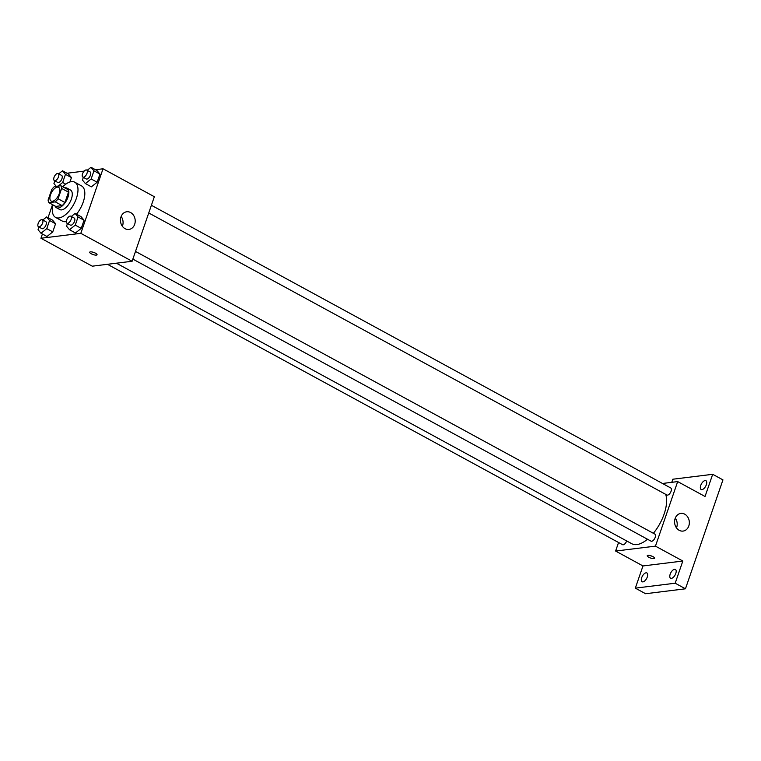 <?xml version="1.0" encoding="UTF-8"?>
<svg xmlns="http://www.w3.org/2000/svg" width="761" height="761" viewBox="0 0 761 761"><rect width="100%" height="100%" fill="white"/><g stroke="black" fill="none" stroke-linecap="round" stroke-linejoin="round"><path stroke-width="1.14" d="M52.452 201.275A7.791 3.776 118.6 0 1 51.158 201.056A7.791 3.776 118.6 0 1 51.567 192.4A7.791 3.776 118.6 0 1 58.616 187.368A7.791 3.776 118.6 0 1 58.778 194.854A7.791 3.776 118.6 0 1 52.452 201.275M58.083 198.773L61.651 188.424A10.578 5.137 118.6 0 0 60.861 185.751L54.469 186.54A10.578 5.137 118.6 0 0 51.691 189.651L48.124 200A10.578 5.137 118.6 0 0 48.913 202.673L55.306 201.884A10.578 5.137 118.6 0 0 58.083 198.773L64.932 202.493L68.49 192.143L61.651 188.424M48.913 202.673L55.753 206.402L62.145 205.613L55.306 201.884M60.861 185.751L67.7 189.47A10.578 5.137 118.6 0 1 68.49 192.143M64.932 202.493A10.578 5.137 118.6 0 1 62.145 205.613M54.992 205.984A11.13 5.403 -61.4 0 0 56.409 207.715A11.13 5.403 -61.4 0 0 66.473 200.514A11.13 5.403 -61.4 0 0 67.054 188.157A11.13 5.403 -61.4 0 0 64.837 187.91M67.054 188.157L70.469 190.022A11.13 5.403 118.6 0 1 70.716 200.714A11.13 5.403 118.6 0 1 61.679 209.884A11.13 5.403 118.6 0 1 59.824 209.579L56.409 207.715M62.744 186.778A20.043 9.722 118.6 0 1 74.73 182.193A20.043 9.722 118.6 0 1 75.158 201.456A20.043 9.722 118.6 0 1 58.901 217.95A20.043 9.722 118.6 0 1 55.572 217.399A20.043 9.722 118.6 0 1 52.899 204.842M66.321 221.575A20.043 9.722 118.6 0 1 65.741 221.67A20.043 9.722 118.6 0 1 62.412 221.128L55.572 217.399M74.73 182.193L81.57 185.922A20.043 9.722 118.6 0 1 76.509 214.183M58.169 186.084L62.659 182.488L65.465 174.336L71.448 177.589L69.945 181.965L71.448 177.589L68.49 174.06L62.507 170.797L58.702 173.841M83.358 177.361L82.435 180.043L85.394 183.582L91.377 186.845L97.142 182.231L99.948 174.079L96.989 170.54L91.006 167.277L87.201 170.321M42.416 234.017L40.951 238.25L80.809 233.332L103.03 168.79L95.486 169.722M84.138 171.12L66.997 173.242M52.528 204.642L48.029 217.713M38.973 227.025L38.05 229.708L41.008 233.246L46.992 236.509L52.756 231.896L55.563 223.744L52.604 220.205L46.621 216.942L42.816 219.986M67.472 223.506L66.54 226.188L69.498 229.727L75.482 232.99L81.246 228.376L84.052 220.224L81.104 216.685L75.111 213.422L71.306 216.476M103.03 168.79L154.34 196.719L132.11 261.261L92.262 266.179L40.951 238.25M132.11 261.261L80.809 233.332M125.051 228.681A8.904 7.363 -97 0 1 120.504 219.149A8.904 7.363 -97 0 1 126.745 211.767A8.904 7.363 -97 0 1 135.135 219.71A8.904 7.363 -97 0 1 128.923 229.451A8.904 7.363 -97 0 1 125.051 228.681M96.371 255.106A3.9 1.122 19 0 1 92.052 254.164A3.9 1.122 19 0 1 89.693 252.214A3.9 1.122 19 0 1 93.736 252.424A3.9 1.122 19 0 1 97.056 254.745A3.9 1.122 19 0 1 96.371 255.106M94.735 252.814A3.9 1.122 19 0 1 92.718 252.119M121.161 216.438A8.904 7.363 -97 0 1 122.369 226.283M647.506 539.235A31.172 15.125 118.6 0 1 636.928 544.562A31.172 15.125 118.6 0 1 631.744 543.706L116.423 263.201M665.694 494.346A31.172 15.125 118.6 0 1 653.366 533.299M132.861 259.101L651.035 541.157A4.005 1.941 -61.4 0 0 654.66 538.569A4.005 1.941 -61.4 0 0 654.869 534.117L135.506 251.415M626.674 540.947A4.005 1.941 118.6 0 1 623.202 544.79A4.005 1.941 118.6 0 1 622.536 544.676L107.463 264.305M151.391 205.27L670.755 487.972A4.005 1.941 118.6 0 1 670.841 491.825A4.005 1.941 118.6 0 1 667.587 495.116A4.005 1.941 118.6 0 1 666.921 495.011L148.747 212.956M618.55 542.507L615.611 551.05L655.459 546.132L677.68 481.589L662.489 483.473M615.611 551.05L642.978 565.946L635.33 588.139L645.594 593.723L685.452 588.805L722.95 479.887L712.686 474.303L672.838 479.221L671.773 482.322M685.452 588.805L675.188 583.211L682.826 561.028L655.459 546.132M677.68 481.589L705.047 496.486L712.686 474.303M679.183 530.312A8.904 7.363 -97 0 1 674.636 520.781A8.904 7.363 -97 0 1 680.876 513.399A8.904 7.363 -97 0 1 689.266 521.342A8.904 7.363 -97 0 1 683.055 531.083A8.904 7.363 -97 0 1 679.183 530.312M642.978 565.946L682.826 561.028M653.918 558.603A3.9 1.122 19 0 1 649.609 557.661A3.9 1.122 19 0 1 647.24 555.701A3.9 1.122 19 0 1 651.292 555.92A3.9 1.122 19 0 1 654.612 558.241A3.9 1.122 19 0 1 653.918 558.603M652.282 556.301A3.9 1.122 19 0 1 650.265 555.606M675.292 518.07A8.904 7.363 -97 0 1 676.5 527.906M706.341 484.738A5.004 2.426 118.6 0 1 701.147 489.485A5.004 2.426 118.6 0 1 701.404 483.929A5.004 2.426 118.6 0 1 705.932 480.686A5.004 2.426 118.6 0 1 706.341 484.738M647.288 577A5.004 2.426 118.6 0 1 642.094 581.746A5.004 2.426 118.6 0 1 642.351 576.191A5.004 2.426 118.6 0 1 646.879 572.957A5.004 2.426 118.6 0 1 647.288 577M675.778 573.49A5.004 2.426 118.6 0 1 670.584 578.227A5.004 2.426 118.6 0 1 670.85 572.672A5.004 2.426 118.6 0 1 675.368 569.437A5.004 2.426 118.6 0 1 675.778 573.49M635.33 588.139L675.188 583.211M69.498 229.727L75.263 225.113L78.069 216.961L75.111 213.422M70.802 216.2L74.226 218.055A4.005 1.941 118.6 0 1 74.312 221.908A4.005 1.941 118.6 0 1 71.058 225.208A4.005 1.941 118.6 0 1 70.392 225.094L66.968 223.239A4.005 1.941 118.6 0 1 67.177 218.788A4.005 1.941 118.6 0 1 70.802 216.2A4.005 1.941 118.6 0 1 70.887 220.043A4.005 1.941 118.6 0 1 67.634 223.344A4.005 1.941 118.6 0 1 66.968 223.239M75.482 232.99L81.246 228.376L75.263 225.113M81.246 228.376L84.052 220.224L78.069 216.961M84.052 220.224L81.104 216.685M85.394 183.582L91.149 178.968L93.955 170.816L91.006 167.277M86.687 170.045L90.112 171.91A4.005 1.941 118.6 0 1 90.198 175.762A4.005 1.941 118.6 0 1 86.944 179.063A4.005 1.941 118.6 0 1 86.278 178.949L82.863 177.085A4.005 1.941 118.6 0 1 83.063 172.642A4.005 1.941 118.6 0 1 86.687 170.045A4.005 1.941 118.6 0 1 86.783 173.898A4.005 1.941 118.6 0 1 83.529 177.199A4.005 1.941 118.6 0 1 82.863 177.085M91.377 186.845L97.142 182.231L91.149 178.968M97.142 182.231L99.948 174.079L93.955 170.816M99.948 174.079L96.989 170.54M41.008 233.246L46.763 228.633L49.57 220.481L46.621 216.942M42.312 219.71L45.727 221.575A4.005 1.941 118.6 0 1 45.812 225.427A4.005 1.941 118.6 0 1 42.559 228.728A4.005 1.941 118.6 0 1 41.893 228.614L38.478 226.749A4.005 1.941 118.6 0 1 38.687 222.307A4.005 1.941 118.6 0 1 42.312 219.71A4.005 1.941 118.6 0 1 42.397 223.563A4.005 1.941 118.6 0 1 39.144 226.864A4.005 1.941 118.6 0 1 38.478 226.749M46.992 236.509L52.756 231.896L46.763 228.633M52.756 231.896L55.563 223.744L49.57 220.481M55.563 223.744L52.604 220.205M54.868 180.88L53.936 183.563L56.247 186.321M65.465 174.336L62.507 170.797M58.197 173.565L61.622 175.43A4.005 1.941 118.6 0 1 61.708 179.282A4.005 1.941 118.6 0 1 58.454 182.583A4.005 1.941 118.6 0 1 57.788 182.469L54.364 180.604A4.005 1.941 118.6 0 1 54.573 176.152A4.005 1.941 118.6 0 1 58.197 173.565A4.005 1.941 118.6 0 1 58.283 177.418A4.005 1.941 118.6 0 1 55.03 180.718A4.005 1.941 118.6 0 1 54.364 180.604M65.741 184.172L62.659 182.488M71.448 177.589L68.49 174.06"/></g></svg>
